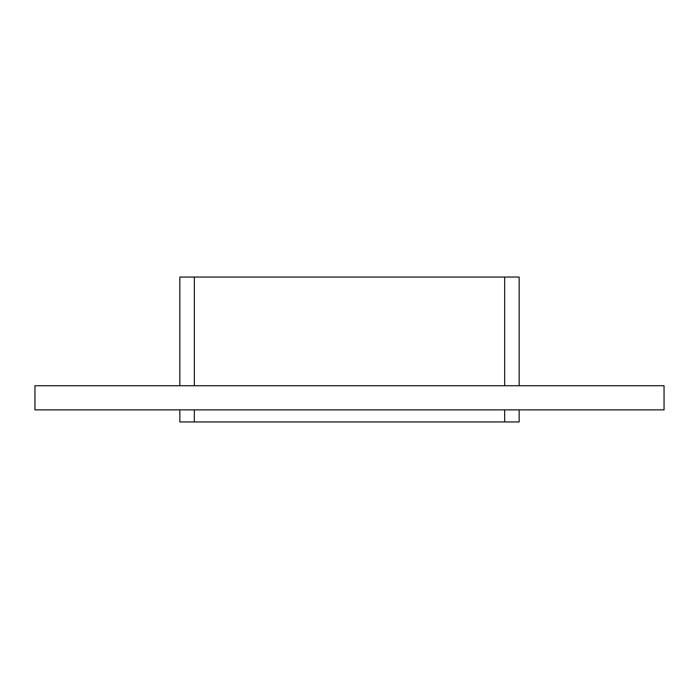 <?xml version="1.0" encoding="UTF-8"?>
<svg xmlns="http://www.w3.org/2000/svg" width="699" height="699" viewBox="0 0 699 699"><rect width="100%" height="100%" fill="white"/><g stroke="black" fill="none" stroke-linecap="round" stroke-linejoin="round"><path stroke-width="1.05" d="M34.95 385.726L664.05 385.726L664.05 409.876L34.95 409.876L34.95 385.726M519.156 409.876L519.156 421.951L179.844 421.951L179.844 409.876M179.844 385.726L179.844 277.049L519.156 277.049L519.156 385.726M194.339 421.951L194.339 409.876M194.339 385.726L194.339 277.049M504.661 421.951L504.661 409.876M504.661 385.726L504.661 277.049"/></g></svg>
